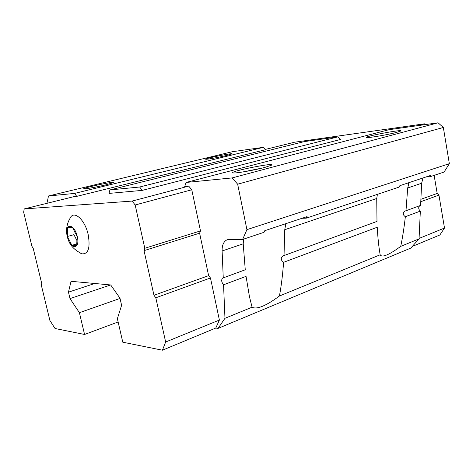 <?xml version="1.0" encoding="UTF-8"?>
<svg xmlns="http://www.w3.org/2000/svg" width="473" height="473" viewBox="0 0 473 473"><rect width="100%" height="100%" fill="white"/><g stroke="black" fill="none" stroke-linecap="round" stroke-linejoin="round"><path stroke-width="0.71" d="M72.529 227.495L67.734 227.614L67.45 236.488L71.896 245.316L76.721 245.381L77.069 236.441L72.529 227.495M77.265 236.441C74.042 222.682 63.997 223.102 67.267 236.494C70.306 249.839 80.463 250.152 77.265 236.441M223.552 284.793C221.465 282.139 221.139 279.898 222.588 278.059L223.256 277.87L222.115 250.974C221.991 245.67 223.386 242.081 226.301 240.201L229.163 239.45L242.625 239.462L264.023 232.302L264.756 230.7L307.066 216.604L306.291 218.154L399.005 187.125L399.851 185.682L431.057 175.282L430.194 176.683L444.106 172.03L449.35 163.67L443.337 127.485L438.087 122.797L389.037 129.691L186.114 182.448L184.718 186.486L188.715 186.12L191.772 189.774L200.493 230.895L199.612 233.183L208.623 275.647L210.467 277.97L219.389 320.05L215.765 328.055L218.041 328.392L224.971 318.299L223.552 284.793L246.055 276.368L249.466 296.701L252.074 307.202C256.78 309.714 265.891 305.984 279.413 296.015L380.174 254.781C378.82 247.326 377.844 238.144 377.247 227.241L283.587 262.314C282.659 275.038 281.264 286.271 279.413 296.015M306.291 218.154L302.028 218.284M285.846 223.676L284.752 229.712L284.025 255.55L283.014 255.875C280.513 257.986 280.702 260.132 283.587 262.314M223.256 277.87L245.262 269.787L243.217 243.814L243.583 239.143M430.194 176.683L425.86 177.014M409.104 182.602L407.696 187.982L405.982 210.763L405.024 211.076C402.624 212.986 402.736 214.866 405.349 216.717C404.078 227.939 402.535 237.818 400.72 246.368C388.96 255.006 382.113 257.832 380.191 254.852L380.174 254.781M284.025 255.55L376.987 221.411L376.733 198.494L377.401 194.356M400.72 246.368L419.054 238.871L420.337 211.106L405.349 216.717M419.699 205.725C418.197 207.446 418.41 209.243 420.337 211.106M405.982 210.763L420.603 205.388L421.626 183.258L423.016 177.966M218.041 328.392L410.795 248.083L419.054 238.871M142.284 190.371L340.489 139.482L337.852 136.88L304.251 141.604L109.913 189.939L109.003 193.416L142.284 190.371L139.624 187.018L109.913 189.939M24.212 208.924L23.65 212.211L31.91 246.291L33.181 248.201L41.76 283.629L41.388 285.408L49.884 320.463L55.034 328.499L84.566 334.47L79.411 312.694L69.998 298.599L68.467 292.16L71.051 281.305L110.694 284.959L119.971 298.161L121.608 305.322L117.369 318.684L122.779 342.192L162.428 350.203L165.651 342.009L155.812 297.795L153.973 295.3L144.029 250.643L144.797 248.272L135.166 204.98L132.127 201.078L24.212 208.924L74.131 196.602L76.727 196.366L74.563 193.416L48.465 195.982L47.519 200.812L48.051 203.041M242.625 239.462L246.918 229.642L237.653 184.192L232.125 177.925L186.114 182.448M48.465 195.982L232.438 151.691L263.325 147.351L265.53 149.71L76.727 196.366M84.566 334.47L118.126 321.971M79.411 312.694L120.03 298.428M69.998 298.599L110.623 284.953M68.467 292.16L94.754 283.487M226.78 239.953L227.915 239.58M419.072 238.433L444.502 228.039L439.86 234.98L412.261 246.445M162.428 350.203L215.765 328.055M224.971 318.299L252.074 307.202M246.918 229.642L449.35 163.67M237.653 184.192L443.337 127.485M232.125 177.925L438.087 122.797M396.788 132.334C388.097 134.704 367.852 138.163 366.658 137.501C362.773 136.667 404.439 128.762 400.542 131.086L396.788 132.334M265.016 167.353C254.273 170.268 234.655 173.638 232.982 172.881C227.962 171.675 276.723 161.937 271.455 165.201L265.016 167.353M139.624 187.018L337.852 136.88M425.274 124.594L424.423 123.825L417.21 125.729M424.423 123.825L294.543 142.219L265.276 149.438M132.127 201.078L188.715 186.12M74.563 193.416L263.325 147.351M106.242 184.748C97.414 186.918 84.72 189.235 83.875 188.845C80.93 188.242 116.997 180.633 113.762 182.531L106.242 184.748M226.999 155.381C219.383 157.261 206.323 159.62 205.678 159.241C203.248 158.762 234.531 152.43 231.959 153.92L226.999 155.381M165.651 342.009L219.389 320.05M155.812 297.795L210.467 277.97M153.973 295.3L208.623 275.647M144.029 250.643L199.612 233.183M144.797 248.272L200.493 230.895M135.166 204.98L191.772 189.774M88.167 234.543C84.939 219.484 73.729 209.722 70.087 218.224C66.155 224.947 65.54 232.113 68.236 239.716C70.181 245.688 74.811 250.4 82.142 253.859C88.386 254.102 90.396 247.663 88.167 234.543M80.546 253.203L82.142 253.859M444.502 228.039L438.944 195.118L420.769 201.711M438.944 195.118L437.188 193.451L420.881 199.31M437.188 193.451L434.131 175.371M242.466 172.024L262.491 167.998M381.327 135.645L386.134 134.728M67.45 236.488L73.942 234.673L76.91 240.526M74.09 230.576L73.942 234.673M71.896 245.316L76.78 243.902M285.337 225.195L285.089 223.924M408.506 183.967L408.311 182.862M407.696 187.982L421.626 183.258M284.752 229.712L376.733 198.494M222.115 250.974L243.217 243.814M248.863 293.78L249.466 296.701M380.002 253.812L380.191 254.852M405.065 211.053L405.704 210.816M283.061 255.852L283.729 255.609M222.588 278.059L223.061 277.888M226.301 240.201L228.447 239.492"/></g></svg>
